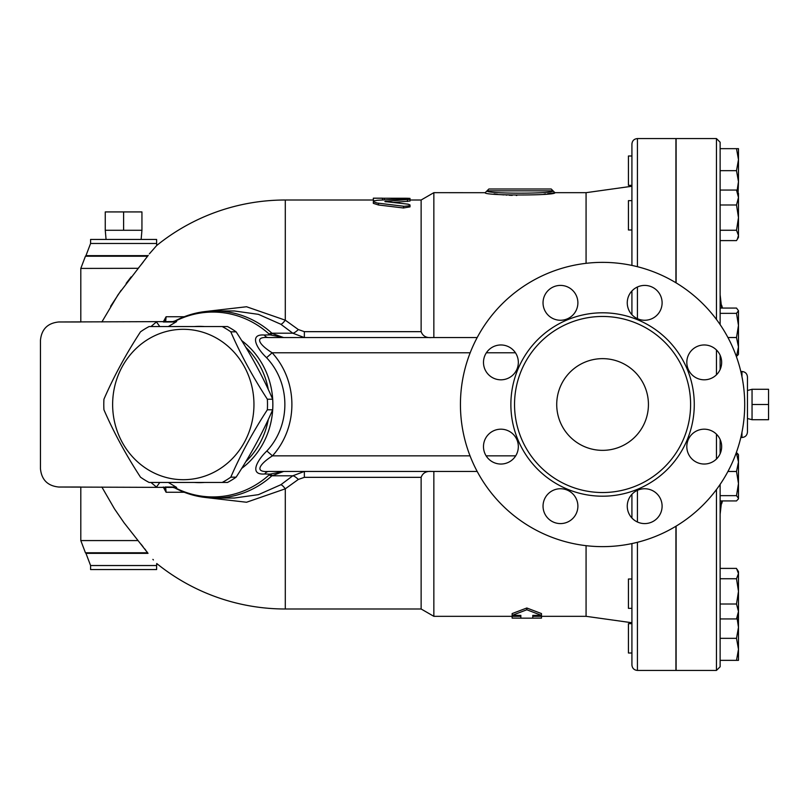 <?xml version="1.0" encoding="UTF-8"?>
<svg xmlns="http://www.w3.org/2000/svg" width="809" height="809" viewBox="0 0 809 809"><rect width="100%" height="100%" fill="white"/><g stroke="black" fill="none" stroke-linecap="round" stroke-linejoin="round"><path stroke-width="1.21" d="M720.131 369.521L720.131 355.252M720.131 324.611L720.131 142.232L716.461 138.572L716.461 319.464M716.461 489.536L716.461 670.428L720.131 666.768L720.131 484.389M720.131 453.748L720.131 439.479M738.475 615.689L736.503 618.946L738.475 611.483L736.503 604.01L720.131 604.01L720.131 578.738L736.503 578.738L738.475 573.571L738.475 660.346L736.503 660.346L738.475 649.344L736.503 638.331L738.475 627.329L737.06 618.116M736.503 170.669L738.475 159.656L738.475 181.671L736.503 170.669L720.131 170.669L720.131 148.654L738.475 148.654L738.475 159.656L736.503 148.654M586.07 263.329L586.07 192.673L554.893 192.673L553.053 190.843C555.105 193.938 484.985 193.948 487.028 190.843L488.869 189.003L551.222 189.003L553.053 190.843L487.028 190.843L485.198 192.673C483.034 195.748 557.057 195.748 554.893 192.673L554.65 192.714M516.789 195.485L516.263 195.475M512.249 195.363L509.073 195.222M506.99 195.111L506.09 195.05M503.865 194.898L500.478 194.615M497.535 194.322L494.046 193.927M485.299 192.694L433.846 192.673L433.846 337.555M553.639 192.876L552.527 193.038M551.445 193.199L547.602 193.725M545.731 193.968L544.022 194.16M586.07 545.671L586.07 616.327L586.07 545.671M433.846 471.445L433.846 616.327L520.844 616.327M512.137 615.386L512.137 613.576L526.811 607.994L541.484 613.576L541.484 615.386L526.811 609.764L512.137 615.386L520.844 615.386L520.844 618.157L512.137 618.106L512.137 616.327M752.046 404.5L752.046 389.281L768.55 389.281L768.55 419.719L752.046 419.719L752.046 404.5L768.55 404.5M222.202 482.447L227.531 482.447A87.119 81.861 -90 0 0 236.127 477.168C250.75 454.709 262.935 432.239 272.684 409.779A87.119 81.861 -90 0 0 272.684 399.221C262.935 376.761 250.75 354.291 236.127 331.832A87.119 81.861 -90 0 0 227.531 326.553L222.202 326.553A87.119 81.861 90 0 1 230.798 331.832C240.546 354.291 252.732 376.761 267.354 399.221A87.119 81.861 90 0 1 267.354 409.779C252.732 432.239 240.546 454.709 230.798 477.168A87.119 81.861 90 0 1 222.202 482.447L149.089 482.447A87.119 81.861 90 0 1 140.493 477.168C125.87 454.709 113.685 432.239 103.936 409.779A87.119 81.861 90 0 1 103.785 404.5A87.119 81.861 90 0 1 103.936 399.221C113.685 376.761 125.87 354.291 140.493 331.832A87.119 81.861 90 0 1 149.089 326.553L222.202 326.553M112.633 404.5A75.197 70.656 -90 0 0 218.622 469.624A75.197 70.656 -90 0 0 218.622 339.376A75.197 70.656 -90 0 0 112.633 404.5M272.684 399.221L267.354 399.221M272.684 409.779L267.354 409.779M236.127 331.832L230.798 331.832M236.127 477.168L230.798 477.168M168.323 326.553L176.635 321.577L58.794 321.972L80.799 321.972L80.799 268.426L138.157 268.305M101.863 487.028L114.494 508.881L123.989 522.685L138.056 540.574L80.799 540.574L80.799 487.028L58.794 487.028L176.635 487.423L168.323 482.447M176.392 320.617A92.428 86.856 90 0 1 269.094 334.046L270.054 334.875A18.344 2.831 -51.1 0 1 272.32 333.541L271.905 333.197A93.531 87.898 -90 0 0 215.022 310.969C200.956 311.02 187.637 314.337 175.078 320.91L176.392 320.617L176.635 321.577M176.635 487.423L176.392 488.383L171.559 487.028M272.32 333.541L283.605 337.555L270.054 334.875L264.331 335.037C248.99 333.753 256.261 347.961 266.566 357.689C290.846 383.456 290.987 425.079 266.859 450.977C256.433 460.958 249.273 475.277 264.755 473.973L270.054 474.125L269.094 474.954A92.428 86.856 90 0 1 176.392 488.383M58.794 487.028C47.67 485.926 41.562 479.808 40.45 468.694L40.45 340.306C41.562 329.192 47.67 323.074 58.794 321.972M40.45 468.694L40.45 340.306M165.056 487.028L175.907 487.028M163.287 487.028A175.209 169.243 90 0 0 166.108 492.266L165.734 488.333L163.337 487.028M175.907 321.972L163.337 321.972L165.734 320.667L166.108 316.734A175.209 169.243 90 0 0 163.287 321.972M184.24 492.266L166.108 492.266M166.108 316.734L184.24 316.734M215.022 310.969L234.337 310.969L258.435 314.347L280.865 324.267A9.172 2.134 121.8 0 0 285.294 320.182L246.543 306.753L205.951 311.455M205.951 497.545L246.543 502.247L285.294 488.818A9.172 2.134 58.2 0 0 280.865 484.733L258.435 494.653L234.337 498.031L215.022 498.031A93.531 87.898 -90 0 0 271.905 475.803L283.605 471.445L270.054 474.125A18.344 2.831 -128.9 0 0 272.32 475.459M138.056 540.574L148.027 553.346C158.797 566.229 158.797 566.229 148.027 553.346L85.956 553.346L85.441 552.769L147.612 552.769L146.844 551.687M153.397 559.939L152.901 559.383M145.873 550.363L144.7 548.826M143.011 546.641L141.009 544.144M110.6 306.338L121.138 290.289M126.164 283.383L131.169 276.87M138.642 267.728L139.087 267.192M140.705 265.231L142.313 263.238M142.374 263.158L143.254 262.045M280.865 324.267L292.767 333.197L304.356 337.555L304.356 331.66L298.339 329.566L285.294 320.182L285.294 200.005A204.495 204.495 0 0 0 156.724 245.481L156.612 243.469L90.588 243.469L85.956 255.654L148.027 255.654C158.797 242.771 158.797 242.771 148.027 255.654L148.249 255.351M149.372 253.854L156.612 245.592M148.027 255.654L118.154 294.587L101.863 321.972M156.612 565.531L156.612 569.556L90.588 569.556L90.588 565.531L156.612 565.531L156.724 563.519A204.495 204.495 0 0 0 285.294 608.995L285.294 488.818L298.339 479.434L304.356 477.34L304.356 471.445L292.767 475.803L280.865 484.733M171.559 321.972L175.078 320.91M123.605 230.272L141.939 230.272L141.939 211.928L105.261 211.928L105.261 230.272L123.605 230.272L123.605 211.928M106.07 239.444L105.261 230.272M541.484 616.327L541.484 618.106L532.767 618.157L532.767 615.386L541.484 615.386M526.811 607.994L526.811 609.764M407.423 201.512L407.423 199.692C411.407 199.115 410.072 198.832 403.418 198.852L377.429 200.288L373.991 200.935L373.424 201.785L377.237 203.039L404.116 206.305L409.162 205.82L409.941 204.91L408.07 204.171L384.851 201.532L410.001 199.236L410.001 201.057L392.78 202.503M410.001 205.112L410.001 206.882L403.418 207.984L378.491 204.98L373.323 203.342L373.323 201.532M403.418 206.224L403.62 208.014M373.323 198.235L405.42 198.235C411.336 198.326 411.336 198.468 405.42 198.67M374.557 200.753L373.323 200.511L373.323 198.68M382.495 199.934L382.495 198.68M631.92 155.995L628.431 155.995L628.431 185.332L631.92 185.332M631.92 200.652L628.431 200.652L628.431 229.999L631.92 229.999M631.92 579.001L628.431 579.001L628.431 608.348L631.92 608.348M631.92 494.309L631.92 518.023M631.92 543.577L631.92 664.927C632.244 668.274 634.074 670.105 637.421 670.428L637.421 542.293M738.192 454.264L736.503 452.595L738.475 454.749L738.475 469.958M738.475 483.56L736.503 471.475L738.475 462.03L738.475 498.283L736.503 495.644L738.475 483.56L738.475 491.488M736.321 356.405L738.192 354.736L736.503 356.405L738.475 346.97L736.503 337.525L738.475 325.44L738.475 354.251M738.475 317.512L738.475 325.44L736.503 313.356L738.475 310.717L738.475 325.44M738.475 213.02L738.475 217.621L736.503 204.99L738.475 197.517L738.475 235.429L736.503 230.262L738.475 217.621M737.06 190.884L738.475 181.671L738.101 192.673M736.503 190.054L738.475 193.311L738.475 197.517L736.503 190.054L720.131 190.054M738.475 235.429L738.475 237.33L737.272 239.413L738.475 235.429M720.131 240.597L736.503 240.597L738.475 237.33M738.475 310.717L736.503 308.067L720.131 308.067M738.475 498.283L738.192 499.254L738.475 498.283M720.131 500.933L736.503 500.933L738.475 498.769M738.475 462.03L736.321 452.595M736.503 604.01L738.475 591.379L736.503 578.738M737.272 569.587L738.475 571.67L738.475 573.571L736.503 568.403L720.131 568.403M720.131 230.262L736.503 230.262M720.131 204.99L736.503 204.99M727.938 337.525L736.503 337.525M720.131 495.644L736.503 495.644M720.131 618.946L736.503 618.946M720.131 313.356L736.503 313.356M727.938 471.475L736.503 471.475M631.92 623.668L628.431 623.668L628.431 653.005L631.92 653.005M720.131 660.346L736.503 660.346M720.131 638.331L736.503 638.331M675.93 282.756L675.93 138.572L637.421 138.572C634.074 138.895 632.244 140.726 631.92 144.073L631.92 265.423M637.421 670.428L675.93 670.428L675.93 526.244M676.112 282.867L676.112 138.572L716.461 138.572M716.461 670.428L676.112 670.428L676.112 526.133M741.954 432.33L741.954 437.507C745.301 437.184 747.132 435.353 747.455 432.006L747.455 376.994C747.132 373.647 745.301 371.816 741.954 371.493L741.954 376.67M90.588 243.469L90.588 239.444L156.612 239.444L156.612 243.469M631.92 290.977L631.92 314.691M410.001 200.005L421.135 200.005L421.135 331.66C422.763 336.059 426.272 338.02 431.662 337.555M431.662 471.445C426.272 470.98 422.763 472.941 421.135 477.34L421.135 608.995L433.846 616.327M264.755 473.973A9.172 5.926 90 0 1 268.841 471.445L477.189 471.445M477.189 337.555L268.406 337.555A9.172 5.916 90 0 1 264.331 335.037M266.859 450.977L272.471 455.851C298.491 427.041 298.349 381.443 272.148 352.785L266.566 357.689M268.841 471.445C252.661 472.628 261.297 462.9 272.471 455.851L470.039 455.851M470.181 352.785L272.148 352.785C261.105 345.959 252.378 336.392 268.406 337.555M556.723 404.5A45.85 45.85 0 0 1 625.499 364.788A45.85 45.85 0 0 1 625.499 444.212A45.85 45.85 0 0 1 556.723 404.5M690.603 404.5A88.029 88.029 0 0 1 558.554 480.738A88.029 88.029 0 0 1 558.554 328.262A88.029 88.029 0 0 1 690.603 404.5M744.705 404.5A142.131 142.131 0 0 1 531.503 527.589A142.131 142.131 0 0 1 531.503 281.411A142.131 142.131 0 0 1 744.705 404.5M686.811 446.608A17.424 17.424 0 0 1 704.234 429.185A17.424 17.424 0 0 1 721.658 446.608A17.424 17.424 0 0 1 704.234 464.032A17.424 17.424 0 0 1 686.811 446.608M632.365 493.844A17.424 17.424 0 0 1 656.999 493.844A17.424 17.424 0 0 1 656.999 518.488A17.424 17.424 0 0 1 632.365 518.488A17.424 17.424 0 0 1 632.365 493.844M560.465 488.737A17.424 17.424 0 0 1 577.889 506.161A17.424 17.424 0 0 1 560.465 523.585A17.424 17.424 0 0 1 543.041 506.161A17.424 17.424 0 0 1 560.465 488.737M513.23 434.291A17.424 17.424 0 0 1 513.23 458.936A17.424 17.424 0 0 1 488.585 458.936A17.424 17.424 0 0 1 488.585 434.291A17.424 17.424 0 0 1 513.23 434.291M518.336 362.392A17.424 17.424 0 0 1 500.913 379.815A17.424 17.424 0 0 1 483.489 362.392A17.424 17.424 0 0 1 500.913 344.968A17.424 17.424 0 0 1 518.336 362.392M572.782 315.156A17.424 17.424 0 0 1 548.138 315.156A17.424 17.424 0 0 1 548.138 290.512A17.424 17.424 0 0 1 572.782 290.512A17.424 17.424 0 0 1 572.782 315.156M644.682 320.263A17.424 17.424 0 0 1 627.258 302.839A17.424 17.424 0 0 1 644.682 285.415A17.424 17.424 0 0 1 662.106 302.839A17.424 17.424 0 0 1 644.682 320.263M691.917 374.709A17.424 17.424 0 0 1 691.917 350.064A17.424 17.424 0 0 1 716.552 350.064A17.424 17.424 0 0 1 716.552 374.709A17.424 17.424 0 0 1 691.917 374.709M716.461 434.2L716.461 459.027M716.461 349.973L716.461 374.8M159.767 326.553A11.65 1.122 52 0 0 156.43 321.972L150.939 326.553M150.939 482.447L156.43 487.028A11.65 1.122 128 0 0 159.767 482.447M269.094 334.046A18.344 4.783 -47.9 0 1 271.905 333.197L292.767 333.197A9.172 2.336 132 0 0 298.339 329.566M194.342 482.447A78.139 73.427 -90 0 0 204.546 482.447M241.658 468.431A78.139 73.427 -90 0 0 241.658 340.569M204.546 326.553A78.139 73.427 -90 0 0 194.342 326.553M298.339 479.434A9.172 2.336 48 0 0 292.767 475.803L271.905 475.803A18.344 4.783 -132.1 0 1 269.094 474.954M378.491 204.98L378.491 203.19M385.893 201.835L385.893 201.239M405.42 198.812L405.42 198.235M384.326 199.823L384.326 198.235M720.131 514.211L721.648 500.933M721.648 447.124L721.648 446.093M721.648 362.907L721.648 361.876M721.648 308.067L720.131 294.789M147.612 256.231L85.441 256.231L80.799 268.426M637.421 521.997L637.421 490.325M637.421 318.675L637.421 287.003M637.421 266.707L637.421 138.572M421.135 331.66L304.356 331.66M304.356 477.34L421.135 477.34M245.774 347.294A77.027 72.385 90 0 1 268.305 389.554M268.305 419.446A77.027 72.385 90 0 1 245.774 461.706M515.677 455.851L486.138 455.851M486.371 352.785L515.444 352.785M694.274 404.5A91.7 91.7 0 0 0 556.723 325.087A91.7 91.7 0 0 0 556.723 483.913A91.7 91.7 0 0 0 694.274 404.5M532.767 616.327L586.07 616.327L631.92 622.748M747.455 418.496L752.046 419.719M747.455 390.504L752.046 389.281M175.078 488.09C187.637 494.663 200.956 497.98 215.022 498.031M141.14 239.444L141.939 230.272M520.844 618.157L532.767 618.157M373.323 198.175L382.495 198.175M410.001 200.227L410.001 198.397M722.477 308.067A348.457 348.457 0 0 0 721.648 305.236M721.648 503.764A348.457 348.457 0 0 0 722.477 500.933M740.822 437.507L741.954 437.507M740.822 371.493L741.954 371.493M85.441 552.769L80.799 540.574M90.588 565.531L85.956 553.346M85.956 255.654L85.441 256.231M586.07 192.673L631.92 186.252M421.135 200.005L433.846 192.673M285.294 608.995L421.135 608.995M285.294 200.005L373.323 200.005"/></g></svg>
